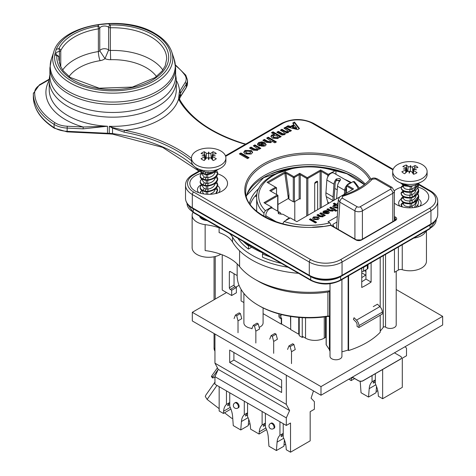 <?xml version="1.0" encoding="UTF-8"?>
<svg xmlns="http://www.w3.org/2000/svg" width="476" height="476" viewBox="0 0 476 476"><rect width="100%" height="100%" fill="white"/><g stroke="black" fill="none" stroke-linecap="round" stroke-linejoin="round"><path stroke-width="0.71" d="M365.181 183.986A63.528 36.682 0 0 0 299.648 165.172A63.528 36.682 0 0 0 246.913 194.476A63.528 36.682 0 0 0 246.419 196.171M370.768 178.875A64.522 37.253 0 0 0 289.111 154.801A64.522 37.253 0 0 0 248.204 202.175A64.522 37.253 0 0 0 330.642 225.338L355.971 239.963A0.994 0.571 -60 0 1 356.464 239.916L331.135 225.291A0.994 0.571 120 0 0 330.642 225.338L330.445 225.178C290.884 234.299 243.76 214.426 245.765 190.995A63.528 36.682 180 0 1 299.416 154.765A63.528 36.682 180 0 1 369.757 179.732M217.609 173.841A18.861 10.889 180 0 1 222.018 191.132A18.861 10.889 180 0 1 195.35 191.132L195.35 191.132A18.861 10.889 180 0 1 201.937 173.264L201.366 173.663C199.444 176.174 199.843 178.066 202.55 179.333L205.007 180.202L207.78 180.339L208.03 177.655L206.281 177.691L204.299 177.078L202.597 175.091L202.597 173.639M251.31 150.487L252.619 152.249L251.268 153.992L245.11 153.986L243.754 152.171L245.057 150.422L251.31 150.487L251.31 151.297L252.548 152.653M258.504 149.291L258.504 148.655L257.552 150.362L253.178 150.142L249.489 148.018L251.06 147.108L254.089 148.857L256.903 149.357L257.439 148.625L253.327 145.799L254.898 144.888L260.836 148.316L259.372 149.161L258.504 148.655L258.539 148.982M278.871 137.659L278.871 136.898L278.026 138.546L272.48 138.207L270.892 136.303L271.832 134.964L274.438 134.464L271.439 132.733L273.016 131.822L281.209 136.558L279.739 137.403L278.871 136.898L278.942 137.278M289.194 131.507L289.194 131.007L288.277 132.625L285.665 133.048L284.797 134.637L281.97 135.065L276.782 132.257L278.359 131.346L283.047 133.869L284.053 133.679L284.499 133.06L283.208 131.84L280.352 130.198L281.929 129.288L285.178 131.168L287.617 131.62L288.099 130.977L283.94 128.121L285.517 127.217L291.449 130.644L290.003 131.477L289.212 131.263M286.272 126.777L288.069 125.741L290.64 126.402L293.912 124.516L292.728 123.052L294.483 122.034L299.487 128.603L297.732 129.621L286.272 126.777M271.85 141.461L270.921 142.645L266.322 142.318L262.841 140.307L264.412 139.397L267.548 141.205L270.249 141.652L270.79 140.95L266.667 138.099L268.238 137.189L276.425 141.919L274.854 142.824L271.861 141.283M259.7 144.305L257.873 145.055L257.457 144.091L258.694 142.55L261.996 141.812L264.626 142.651L266.167 144.52L265.049 146.037L258.676 145.614L262.609 143.347L259.848 143.234L259.426 144.591M240.898 152.975L249.091 157.705L247.514 158.609L239.327 153.885L240.898 152.975L240.898 153.784L248.389 158.109M418.154 187.151A18.861 10.889 180 0 1 423.235 189.24A18.861 10.889 180 0 1 423.235 204.638A18.861 10.889 180 0 1 396.567 204.638A18.861 10.889 180 0 1 394.372 203.121M394.354 190.775A18.861 10.889 180 0 1 401.006 187.336M400.959 199.212A11.251 6.497 0 0 0 398.65 203.157A11.251 6.497 0 0 0 399.959 206.191M419.844 206.191A11.251 6.497 0 0 0 421.153 203.157A11.251 6.497 0 0 0 418.101 198.706M240.029 154.289L240.898 153.784M261.199 145.269L263.758 145.4L264.234 144.692L263.543 143.913L261.199 145.269L261.199 146.078L263.758 146.209L264.234 144.805M264.234 144.692L264.234 145.501M259.396 146.007L262.609 144.157L262.609 143.347M257.534 144.502L258.694 143.359L261.996 142.621L264.626 143.46L266.102 144.93M267.369 138.504L268.238 137.998L275.723 142.324M263.543 140.712L264.412 140.212L267.548 142.021L270.249 142.461L270.79 140.95M268.238 137.998L268.238 137.189M264.412 140.212L264.412 139.397M292.556 126.896L292.556 127.711L296.721 128.806L296.721 127.996L294.799 125.604L292.556 126.896L296.721 127.996M287.254 127.021L288.069 126.551L290.64 127.217L293.912 125.325L293.912 124.516M293.174 123.605L294.483 122.85L299.059 128.853M288.069 126.551L288.069 125.741M294.483 122.85L294.483 122.034M290.64 127.217L290.64 126.402M284.642 128.526L285.517 128.026L290.747 131.049M281.054 130.602L281.929 130.097L285.178 131.977L287.617 132.435L288.099 130.977M277.484 132.661L278.359 132.161L283.047 134.684L284.053 134.494L284.499 133.06M285.517 128.026L285.517 127.217M281.929 130.097L281.929 129.288M278.359 132.161L278.359 131.346M276.794 135.797L273.474 135.458L272.992 136.13L274.069 137.278L277.205 137.582L277.734 136.862L276.794 135.797M272.992 136.13L272.992 136.945L274.069 138.088L277.205 138.391L277.734 136.862M272.141 133.137L273.016 132.637L280.507 136.963M270.957 136.713L271.832 135.773L274.438 135.273M273.016 132.637L273.016 131.822M274.438 135.178L274.438 134.464M250.192 148.423L251.06 147.917L254.089 149.666L256.903 150.166L257.439 148.625M254.029 146.203L254.898 145.704L260.134 148.726M251.06 147.917L251.06 147.108M254.898 145.704L254.898 144.888M249.62 151.368L246.342 151.16L245.771 151.945L246.723 153.052L249.983 153.26L250.554 152.469L249.62 151.368M245.771 151.945L245.771 152.754L246.723 153.861L249.983 154.069L250.554 152.469M243.813 152.582L245.057 151.231L251.31 151.297M218.627 192.685A11.251 6.497 0 0 0 219.936 189.644A11.251 6.497 0 0 0 217.514 185.622M201.711 184.551A11.251 6.497 0 0 0 197.433 189.644A11.251 6.497 0 0 0 198.742 192.685M314.695 211.386L314.695 183.439L315.172 182.308L317.177 181.154L317.653 181.731L317.653 209.678M314.695 183.439L317.653 181.731M327.821 176.822L327.821 175.162L328.291 174.353L320.663 169.95L307.282 177.679L307.282 178.381L307.841 178.435L320.104 171.354L320.104 208.262M265.447 203.561L265.447 202.913L277.704 195.832L277.704 211.189M361.748 281.75A73.786 42.602 0 0 0 365.937 279.085L365.937 269.832M365.937 279.085L371.107 282.066A81.069 46.803 180 0 1 361.748 287.474L361.748 268.149M371.107 262.746L371.107 282.066M380.199 315.243L380.199 332.29A81.069 46.803 180 0 1 348.593 350.538L348.593 275.741M380.199 306.955L380.199 257.492M199.878 216.348A9.264 5.349 0 0 0 199.718 216.663M207.233 220.596A9.264 5.349 180 0 1 199.533 216.152M425.984 231.056A16.547 9.55 180 0 1 413.781 238.107M220.382 228.188A29.78 17.195 0 0 0 219.103 227.742A49.635 28.655 180 0 0 205.144 224.642A16.547 9.55 180 0 1 196.987 222.066A16.547 9.55 180 0 1 192.137 215.313A16.547 9.55 180 0 1 192.958 212.344M288.004 267.226A81.069 46.803 180 0 1 232.544 237.137A29.78 17.195 0 0 0 229.444 233.418M281.239 263.323A76.767 44.322 180 0 1 262.484 257.195L262.484 253.952A76.767 44.322 0 0 0 270.279 256.992M251.393 247.389L248.448 249.091A76.767 44.322 180 0 1 237.839 238.262M256.802 195.636A69.651 40.216 0 0 0 255.582 196.463L255.582 195.529M248.448 249.091L248.615 245.562M243.182 241.35A76.767 44.322 0 0 0 248.448 245.848M263.085 313.642L281.286 324.15L281.59 323.977M241.088 289.39L241.088 300.945L243.896 302.563M302.248 317.67L302.248 336.252L305.538 338.15A13.233 7.64 -0 0 0 324.257 338.15L325.453 337.466A1.321 0.762 180 0 1 326.131 337.252M222.232 254.797L222.232 290.057L231.687 295.513L236.388 292.8L236.388 287.504L231.687 290.217L230.283 289.408A1.321 0.762 60 0 1 229.349 287.784L229.349 272.117L230.283 271.576A1.321 0.762 -120 0 0 229.622 271.51A1.321 0.762 -120 0 0 229.349 272.117M290.693 316.427L290.693 329.582L298.744 334.229L299.231 333.944M231.687 295.513L231.687 290.217M234.049 273.754L234.049 285.07A1.321 0.762 -120 0 0 234.983 286.695L236.388 287.504M258.284 305.277L259.456 305.955A70.478 40.692 0 0 0 327.488 316.492L327.916 316.064L327.916 292.02L329.547 291.455L329.547 316.635A1.321 0.762 0 0 0 329.196 316.26A1.321 0.762 0 0 0 327.916 316.064A72.132 41.644 180 0 1 258.284 305.277A72.132 41.644 180 0 1 237.161 275.83L237.161 263.906M329.404 316.421L329.404 349.658A5.956 3.439 -0 0 1 329.41 349.598L329.41 316.427L328.94 316.48A2.981 1.72 180 0 0 327.488 316.492M262.877 253.28L262.484 253.952M230.283 271.576L237.161 275.545M341.923 279.59L341.923 356.34A5.956 3.439 180 0 1 335.967 359.779A5.956 3.439 180 0 1 330.011 356.34L330.011 283.755M396.205 271.308L396.205 325.001A5.956 3.439 180 0 1 392.182 328.256A5.956 3.439 180 0 1 385.542 327.113L385.542 254.404M380.199 331.088A80.075 46.231 -0 0 0 383.275 327.286A1.321 0.762 180 0 1 385.542 327.113M394.461 249.257L394.461 272.32L398.382 270.053A3.308 1.91 180 0 1 402.25 269.708A16.547 9.55 0 0 0 426.448 261.241L426.448 230.795M219.103 227.742L219.103 232.603A29.78 17.195 180 0 1 232.544 242.004A81.069 46.803 0 0 0 298.559 273.319M329.547 291.455L330.011 291.08M329.404 349.658A5.956 3.439 -0 0 0 330.011 351.169M205.144 224.642L205.144 250.578A49.635 28.655 180 0 1 239.589 266.566A76.767 44.322 180 0 0 255.011 279.341A76.767 44.322 180 0 0 330.011 290.681M281.286 324.15L281.286 318.855L279.882 318.045A1.321 0.762 60 0 1 278.948 316.421L278.948 313.91M298.744 334.229L298.744 317.415M327.916 292.02A72.132 41.644 180 0 1 258.284 281.233L255.011 279.341M348.593 350.538L348.117 350.038L348.117 276.015M341.923 351.818A80.075 46.231 -0 0 0 348.117 350.038M326.131 316.695L326.131 344.565A1.321 0.762 -0 0 0 326.221 344.838L329.404 349.592M281.286 318.855L281.59 318.682M263.085 307.907L263.085 322.906A9.597 5.539 180 0 1 259.164 327.375M252.101 328.386A9.597 5.539 180 0 1 243.896 322.906L243.896 293.4M331.332 225.404L329.832 222.845L328.012 221.798L337.3 216.431M309.828 219.733L310.53 219.329L316.147 222.572M310.53 218.787L316.611 222.298L315.445 222.976L309.358 219.46L310.53 218.787L310.53 219.329M325.608 213.064L327.506 213.159L327.863 212.635L327.351 212.058L325.608 213.064L325.608 213.605L327.506 213.7L327.863 212.718M327.863 212.635L327.863 213.177M324.215 213.587L326.655 212.177L326.655 211.636L324.608 211.552L324.495 212.35L323.139 212.909L322.829 212.189L323.751 211.041L326.203 210.493L328.154 211.118L329.303 212.51L328.47 213.635L323.734 213.319L326.655 211.636M322.877 212.463L323.751 211.582L326.203 211.035L328.154 211.659L329.261 212.778M324.608 211.552L324.495 212.35M330.136 208.006L330.838 207.601L336.455 210.844M327.298 209.648L327.994 209.244L330.326 210.588L332.331 210.916L332.736 209.856L329.672 207.738L330.838 207.06L336.919 210.576L335.753 211.249L333.533 210.1M333.521 210.237L332.831 211.118L329.416 210.874L326.828 209.38L327.994 208.702L330.326 210.047L332.331 210.374L332.736 209.856M330.838 207.601L330.838 207.06M327.994 209.244L327.994 208.702M337.651 203.668L338.091 203.419M338.061 203.901L337.187 203.401L338.127 202.853M337.889 206.762L337.192 206.025L334.729 205.775L334.366 206.275L335.169 207.125L337.502 207.352L337.877 206.929M334.366 206.275L335.169 207.667L337.502 207.893L337.835 207.578M333.682 204.02L334.384 203.615L337.954 205.68M332.849 206.673L333.509 205.947L335.443 205.578L335.443 205.037L333.218 203.752L334.384 203.079L337.984 205.156M334.384 203.615L334.384 203.079M338.109 208.071L333.991 207.816L332.807 206.405L333.509 205.406L335.443 205.037M317.379 215.372L318.075 214.968L320.324 216.271L322.419 216.639L322.817 215.557L319.759 213.456L320.931 212.784L325.34 215.33L324.251 215.955L323.632 215.824M320.229 213.73L320.931 213.325L324.87 215.598M318.075 214.968L318.075 214.432L320.324 215.729L322.419 216.098L322.817 215.557M323.603 216.05L323.603 215.58L322.901 216.848L319.652 216.687L316.909 215.104L318.075 214.432M320.931 213.325L320.931 212.784M317.004 217.597L314.571 217.437L314.148 218.026L314.856 218.841L317.278 219.002L317.7 218.413L317.004 217.597M314.148 218.026L314.856 219.382L317.278 219.537L317.7 218.413M312.684 218.466L313.619 217.431L318.265 217.478L319.194 218.52M318.265 216.943L319.235 218.252L318.23 219.543L313.66 219.537L312.649 218.192L313.619 216.895L318.265 216.943L318.265 217.478M341.595 195.85L353.561 188.942L347.01 185.164L346.54 185.973L352.062 189.162L352.062 189.805M329.832 222.845A50.629 29.226 180 0 1 284.101 221.483L290.295 217.907L296.845 221.685L339.656 196.969M359.35 188.074L354.388 181.582L353.204 181.582L347.01 185.164M336.96 222.03L332.926 224.363L332.926 226.32M277.704 195.832L277.936 195.321L277.329 194.97L263.948 202.693L272.046 207.369L272.046 208.089M307.282 178.381L306.717 178.435L306.717 215.985M321.223 207.613L321.223 171.354L320.104 171.354M346.54 185.973L346.54 192.994M327.821 203.805L327.821 201.913M321.223 171.354L327.821 175.162M265.447 202.913L265.215 203.407M271.249 191.453L271.249 190.805L271.017 191.304M271.249 190.805L276.538 187.752L276.538 194.511M288.938 194.422L285.957 173.204L284.928 173.901L288.379 198.48L288.938 194.422L288.938 199.236L293.287 201.753A0.791 0.458 0 0 0 294.412 201.753L299.136 199.022A0.791 0.458 180 0 1 300.261 199.022L300.261 174.704L299.136 174.704L299.136 199.022M285.957 173.204L293.287 177.435L293.287 201.753M294.412 201.753L294.412 177.435L293.287 177.435M294.412 177.435L299.136 174.704M299.701 174.763L299.701 173.3L293.853 176.679L293.853 177.381M300.261 174.704L306.717 178.435M294.787 220.501L294.787 201.532M320.663 169.95L320.663 171.414M352.294 189.674L352.062 189.162M293.853 176.679L285.308 171.747L284.928 173.901M276.538 187.752L275.598 187.217L269.749 190.59L277.329 194.97M285.308 171.747L267.054 182.284L275.598 187.217M285.398 172.859L268.065 182.867M307.282 177.679L299.701 173.3M263.93 216.342L263.93 213.135L265.382 210.678L271.576 207.096M328.291 174.353L335.407 170.616L335.937 171.562L335.937 174.299M328.714 202.913L328.714 203.288M277.936 204.507L288.379 198.48M322.942 226.403L312.5 227.207M284.101 221.483L282.649 223.94M339.477 181.404L336.907 179.922M334.807 188.436L337.234 189.841M192.137 215.313L192.137 247.734A16.547 9.55 0 0 0 196.987 254.487A16.547 9.55 0 0 0 220.775 254.255M355.846 321.794L353.43 319.378L354.067 317.718L356.488 320.134A5.295 3.058 60 0 1 358.952 325.614L358.952 327.506L357.077 326.429L357.077 324.537A2.648 1.529 -120 0 0 355.846 321.794M358.952 327.506L382.347 313.999L382.347 312.107A5.295 3.058 -120 0 0 379.884 306.621L377.468 304.212L373.255 306.639M332.926 224.916A8.271 4.778 60 0 1 334.247 227.088M362.307 273.164L365.604 275.068A72.132 41.644 180 0 1 361.748 277.627M361.748 271.582A2.315 1.339 0 0 0 363.575 271.195L363.575 267.411A2.315 1.339 180 0 1 362.385 267.78M363.575 267.411L367.317 265.251L367.317 269.035L363.575 271.195M367.317 269.035A2.315 1.339 0 0 0 367.996 268.089L367.996 264.537M367.954 264.561A2.315 1.339 180 0 1 367.317 265.251M328.993 203.127A1.987 0.809 48.4 0 1 327.434 201.092L326.233 196.606A14.06 8.122 120 0 1 325.929 192.804L326.857 180.041A5.789 3.344 120 0 1 329.535 174.46A5.789 3.344 120 0 1 333.831 173.08L350.883 182.927M340.334 180.285L336.318 180.529A4.135 2.386 120 0 0 335.158 183.605L334.229 196.374A12.406 7.164 120 0 0 334.497 199.724L334.551 199.92M333.337 200.616A14.06 8.122 -60 0 1 333.063 196.927L333.991 184.158A5.789 3.344 -60 0 1 336.318 178.958L339.828 178.5L340.554 179.553L339.828 180.981A5.789 3.344 120 0 0 337.502 186.187L336.591 198.742M350.616 183.076A5.789 3.344 120 0 0 344.636 190.305L344.35 194.262M345.528 193.583L345.802 189.751A4.135 2.386 -60 0 1 346.54 187.36M281.179 314.493L280.751 316.962A0.66 0.381 -120 0 0 281.215 317.867L281.59 318.087L281.59 324.031L290.479 329.16A0.66 0.381 -120 0 0 290.693 329.225M299.231 317.456L299.231 335.675L302.272 337.43L302.272 336.264M303.277 336.847L302.272 337.43M290.693 327.958L290.479 316.397M215.235 256.505L215.235 299.065M214.063 333.509L214.063 348.099A7.943 4.587 120 0 0 214.95 351.08M214.063 256.766L214.063 299.743M232.74 418.321A5.295 2.487 82 0 1 232.484 418.386A5.295 2.487 82 0 1 231.348 418.023L224.547 412.805M218.234 369.358L212.736 377.182L211.719 375.927A3.308 0.702 141.2 0 0 211.481 376.647L212.498 377.908A3.308 0.702 -38.8 0 1 212.736 377.182M214.95 376.897L213.903 377.498A3.308 0.702 -38.8 0 1 212.498 377.908M214.95 382.151L206.167 394.64A9.925 7.83 35.1 0 0 205.287 396.478L207.12 399.429L219.162 408.67M217.419 367.823L211.719 375.927M320.991 395.247L192.304 320.949L192.304 312.304L320.991 386.601L320.991 395.247L442.656 325.001L442.656 316.356L396.205 289.533M239.053 285.314L235.828 287.177M226.534 292.538L192.304 312.304M320.991 386.601L442.656 316.356M234.823 402.922L235.525 402.517A2.981 1.72 60 0 1 237.012 402.666A2.981 1.72 60 0 1 238.958 405.29A2.981 1.72 60 0 1 238.5 407.676L237.798 408.081A2.981 1.72 60 0 0 238.416 406.718A2.981 1.72 60 0 0 236.31 403.071A2.981 1.72 60 0 0 234.823 402.922A2.981 2.981 0 0 0 233.734 406.992A2.981 2.981 0 0 0 237.798 408.081M270.481 423.509L271.183 423.104A2.981 1.72 60 0 1 272.671 423.253A2.981 1.72 60 0 1 274.616 425.877A2.981 1.72 60 0 1 274.158 428.263L273.456 428.668A2.981 1.72 60 0 0 274.075 427.305A2.981 1.72 60 0 0 271.969 423.658A2.981 1.72 60 0 0 270.481 423.509A2.981 2.981 0 0 0 269.386 427.579A2.981 2.981 0 0 0 273.456 428.668M229.688 350.074L281.631 380.062L281.631 392.492L229.688 362.504L229.688 350.074M233.9 352.508L233.9 360.07L281.631 387.631M229.688 362.504L233.9 360.07M283.22 423.67L283.22 437.176A19.855 11.46 60 0 1 286.088 447.315L286.266 449.743L290.521 452.2L310.173 440.853L310.173 411.675L314.386 409.241L314.386 401.679L311.09 398.18L313.482 390.909M219.162 386.685L219.162 411.002L223.417 413.46L230.914 409.051M214.95 376.689L218.246 369.382L289.61 410.58L286.308 417.886L214.95 376.689L214.95 384.251L286.308 425.455L290.521 423.021L290.521 452.2M218.246 369.382L214.95 363.182L286.308 404.38L289.61 410.58M214.95 334.021L214.95 363.182M286.308 375.219L286.308 404.38M286.308 417.886L286.308 425.455M247.562 403.083L247.562 416.589A19.855 11.46 60 0 1 250.43 426.728L250.608 429.156L259.075 434.047L266.572 429.638M223.417 413.46L223.595 411.234A19.855 11.46 60 0 1 226.457 404.41L229.735 402.517A19.855 11.46 -120 0 0 227.629 405.76L229.735 404.54M248.74 419.344L248.24 425.627L240.755 429.953L241.421 421.528A19.855 11.46 60 0 1 244.289 414.703L247.562 412.811A19.855 11.46 -120 0 0 245.461 416.054L247.562 414.834M284.398 439.931L283.898 446.214L276.413 450.54L277.08 442.115A19.855 11.46 60 0 1 279.947 435.29L283.22 433.398A19.855 11.46 -120 0 0 281.114 436.641L283.22 435.421M265.394 413.376L265.394 426.883A19.855 11.46 60 0 1 268.256 437.022L268.928 446.214L276.413 450.54M259.075 434.047L259.253 431.821A19.855 11.46 60 0 1 262.115 424.997L265.394 423.104A19.855 11.46 -120 0 0 263.287 426.347L265.394 425.127M229.735 392.789L229.735 406.296A19.855 11.46 60 0 1 232.603 416.435L233.27 425.627L240.755 429.953M279.947 435.29L279.947 421.778M285.636 444.162L283.988 445.114M226.457 404.41L226.457 390.897M249.977 423.575L248.329 424.527M262.115 424.997L262.115 411.484M244.289 414.703L244.289 401.191M240.398 313.571L239.196 312.875L235.447 315.041L236.655 315.737L240.398 313.571L241.76 318.682L238.018 320.842L236.655 315.737M238.018 332.73L238.018 320.842M234.085 318.575L235.447 315.041M258.23 323.864L257.022 323.168L253.28 325.334L254.481 326.03L258.23 323.864L259.593 328.975L255.844 331.135L254.481 326.03M255.844 343.023L255.844 331.135M251.917 328.868L253.28 325.334M276.056 334.158L274.848 333.462L271.106 335.628L272.314 336.324L276.056 334.158L277.419 339.269L273.676 341.429L272.314 336.324M273.676 353.317L273.676 341.429M269.743 339.162L271.106 335.628M293.888 344.451L292.68 343.755L288.938 345.921L290.14 346.617L293.888 344.451L295.251 349.562L291.502 351.722L290.14 346.617M291.502 363.61L291.502 351.722M287.575 349.455L288.938 345.921M376.516 386.452L376.016 392.736L368.531 397.061L369.197 388.636A19.855 11.46 60 0 1 372.059 381.806L375.338 379.919A19.855 11.46 -120 0 0 373.232 383.162L375.338 381.942M378.426 371.917L382.639 369.543L382.639 398.721L402.291 387.375L402.291 358.196L406.504 355.762L406.504 348.2L405.082 346.695M375.338 373.702L375.338 383.698A19.855 11.46 60 0 1 378.206 393.836L378.378 396.264L382.639 398.721M348.807 379.188L351.193 380.568L354.638 378.575M351.193 380.568L351.365 378.343A19.855 11.46 60 0 1 351.437 377.67M377.754 390.683L376.105 391.635M368.531 397.061L361.04 392.736L360.374 383.543A19.855 11.46 60 0 0 360.094 381.282M372.059 381.806L372.059 375.594M394.461 352.829L400.542 356.34A3.308 1.91 180 0 1 401.512 357.69A3.308 1.91 180 0 1 400.542 359.041L400.542 359.148A3.308 1.91 -0 0 0 401.512 357.797A3.308 1.91 -0 0 0 401.512 357.744M363.105 380.764L363.105 380.657A3.308 1.91 180 0 1 358.428 380.657L358.428 380.764A3.308 1.91 -0 0 0 363.105 380.764L400.542 359.148M358.428 380.764L352.252 377.2M352.341 377.141L358.428 380.657M363.105 380.657L400.542 359.041M413.87 169.623L413.674 169.069A42.852 42.025 65.5 0 1 416.5 169.765A42.852 17.933 -179.8 0 0 413.579 169.611L413.495 174.281A48.796 14.964 70.1 0 0 411.603 171.64L409.979 171.289A42.852 6.14 121.1 0 1 409.205 173.175A42.852 12.465 -115.2 0 1 409.039 171.235L409.455 172.151L409.979 171.289M410.598 165.553A42.852 12.275 115.3 0 1 410.764 166.993L409.824 166.933A42.852 18.6 -109.8 0 1 410.598 165.553L410.276 171.217M406.278 169.438L406.129 169.159A42.852 17.285 -168.8 0 0 403.303 168.962A42.852 42.673 1.7 0 1 406.23 168.611L405.968 169.147M409.205 173.175L409.455 172.151M413.287 170.015L413.579 169.611M406.129 169.159L405.629 170.152A48.796 38.122 135.5 0 0 401.869 171.723A8.8 5.081 180 0 0 404.707 173.746A48.796 22.027 -61.5 0 1 407.349 171.378L409.039 171.235M409.824 166.933L408.2 166.701A48.796 19.873 -101.4 0 0 406.308 165.005L407.141 171.55M410.764 166.993L412.454 166.963A48.796 26.936 109.9 0 1 415.096 165.541A8.8 5.081 180 0 1 417.934 167.57A48.796 33.207 -36.6 0 0 414.174 168.189L413.674 169.069L413.525 168.688M415.096 165.541L414.525 168.117M406.308 165.005A8.8 5.081 180 0 0 402.797 166.648A48.796 28.786 49.5 0 1 406.082 167.695L406.23 168.611L406.516 168.129M413.727 170.646A48.796 33.695 -121.8 0 1 417.006 172.645A8.8 5.081 180 0 1 415.435 173.597A8.8 5.081 180 0 1 413.495 174.281M421.397 181.909L416.048 184.682A9.199 5.313 180 0 1 403.755 184.682L398.406 181.909A17.207 9.936 0 0 0 420.724 182.237A17.207 9.936 0 0 0 421.397 181.909A17.207 9.936 0 0 0 427.109 174.513L427.109 171.544A17.207 9.936 180 0 1 420.724 179.268A17.207 9.936 180 0 1 402.488 180.511A17.207 9.936 180 0 1 392.694 171.544A17.207 9.936 180 0 1 409.901 161.608A17.207 9.936 180 0 1 427.109 171.544M392.694 171.544L392.694 174.513A17.207 9.936 0 0 0 398.406 181.909M415.97 184.724L415.042 186.741L413.703 188.056L411.657 189.21L409.884 189.567C405.784 189.531 403.666 188.561 403.535 186.657L403.523 186.818M416.036 189.829L415.566 191.626L414.239 193.327L411.936 194.803L409.884 195.285C405.784 195.249 403.666 194.279 403.535 192.375L403.523 191.078M416.036 195.547L415.566 197.344L414.239 199.045L411.936 200.521L409.884 201.003C405.784 200.967 403.666 199.997 403.535 198.093L403.523 196.796M416.036 201.265L415.548 203.097L414.239 204.763L411.936 206.245L409.884 206.727C405.784 206.685 403.666 205.715 403.535 203.811L403.523 202.514M208.684 152.022A42.852 15.452 112.5 0 1 209.16 153.445L208.208 153.445A42.852 15.452 -112.5 0 1 208.684 152.022L208.684 158.657L209.16 157.764A42.852 9.288 118.1 0 1 208.684 159.686A42.852 9.288 -118.1 0 1 208.208 157.764L208.684 159.686M205.156 156.223L204.942 155.878A42.852 17.773 -174.4 0 0 202.05 155.854A42.852 42.513 -44.7 0 1 204.942 155.331L204.71 155.872M212.659 155.872L212.427 155.331A42.852 42.513 44.7 0 1 215.319 155.854A42.852 17.773 174.4 0 0 212.427 155.878L212.588 159.942M212.629 154.468L213.099 151.743A48.796 23.52 105.5 0 0 210.826 153.314L209.16 153.445M209.16 157.764L210.826 158.014A48.796 18.612 66 0 1 213.099 160.531A8.8 5.081 180 0 0 216.294 158.686A48.796 36.093 -128.2 0 0 212.754 156.896M204.942 155.878L204.615 156.896A48.796 36.093 128.2 0 0 201.074 158.686A8.8 5.081 180 0 0 204.269 160.531A48.796 18.612 -66 0 1 206.542 158.014L208.208 157.764M212.213 156.223L212.427 155.878M213.099 151.743A8.8 5.081 180 0 1 214.908 152.546A8.8 5.081 180 0 1 216.294 153.587A48.796 31.184 -43.4 0 0 212.754 154.426L212.427 155.331L212.213 154.896M208.208 153.445L206.542 153.314A48.796 23.52 -105.5 0 0 204.269 151.743L204.739 154.468M204.269 151.743A8.8 5.081 180 0 0 201.074 153.587A48.796 31.184 43.4 0 1 204.615 154.426L204.942 155.331L205.156 154.896M215.17 177.423L215.158 177.637C214.581 180.6 212.207 182.51 208.03 183.373L206.281 183.409L204.299 182.796L202.597 180.809M220.18 168.397L214.831 171.176A9.199 5.313 180 0 1 202.538 171.176L197.189 168.397A17.207 9.936 0 0 0 220.18 168.397A17.207 9.936 0 0 0 225.892 161.007L225.892 158.038A17.207 9.936 180 0 1 208.684 167.969A17.207 9.936 180 0 1 191.477 158.038A17.207 9.936 180 0 1 202.098 148.857A17.207 9.936 180 0 1 220.852 151.011A17.207 9.936 180 0 1 225.892 158.038M191.477 158.038L191.477 161.007A17.207 9.936 0 0 0 196.517 168.034A17.207 9.936 0 0 0 197.189 168.397M215.17 183.147L215.158 183.355C214.581 186.318 212.207 188.228 208.03 189.091L206.281 189.127L204.299 188.514L202.597 186.527M203.776 193.946L202.597 192.245L202.597 190.799M215.17 188.865L214.64 190.787L213.474 192.286L210.047 194.291M215.17 171.705L215.158 171.919C214.581 174.882 212.207 176.792 208.03 177.655M49.885 68.056L49.885 76.178A62.868 36.295 0 0 0 103.334 112.062A62.868 36.295 0 0 0 175.626 76.178L175.626 68.056A62.868 36.295 0 0 1 103.334 103.946A62.868 36.295 0 0 1 68.3 93.724A62.868 36.295 0 0 1 49.885 68.056L51.354 59.119A62.529 36.105 180 0 0 68.538 91.487A62.529 36.105 180 0 0 142.074 97.848A62.529 36.105 180 0 0 174.151 59.119L175.626 68.056M56.174 49.516L54.794 54.538A6.95 4.01 0 0 0 56.888 55.829A1.987 0.91 -68.6 0 1 57.614 55.603L55.829 54.133A4.962 2.868 180 0 1 59.411 51.378A1.987 0.452 -99.5 0 0 58.857 48.659A1.987 1.565 25.6 0 1 60.773 50.587A53.937 31.136 180 0 1 98.377 28.869A1.987 0.434 -99.1 0 0 97.854 26.144A1.987 1.559 26.7 0 1 99.758 28.084A4.962 2.868 180 0 1 103.75 26.055A4.962 2.868 180 0 1 108.635 27.275A1.987 1.339 -49.6 0 1 110.277 25.008L110.361 27.775A53.937 31.136 180 0 1 166.689 58.887L165.19 65.908L162.013 71.126L154.986 77.642L132.37 87.084L99.175 88.197L70.246 77.439L63.332 70.918L60.315 65.902L58.822 58.887A53.937 31.136 180 0 1 58.875 57.501A1.987 1.618 -175.6 0 0 56.888 55.829A55.918 32.285 0 0 0 111.925 89.547A55.918 32.285 0 0 0 168.671 56.787A55.918 32.285 0 0 0 110.277 25.008A6.95 4.01 0 0 0 108.034 23.8L99.335 24.597A6.95 4.01 0 0 0 97.854 26.144A55.918 32.285 0 0 0 58.857 48.659A6.95 4.01 0 0 0 56.174 49.516A58.155 33.576 180 0 1 99.335 24.597M58.875 60.214L58.875 57.501A1.987 1.148 0 0 0 58.875 57.453A1.987 1.148 0 0 0 58.857 57.304M108.635 27.275A1.987 1.148 0 0 0 110.361 27.775L110.361 50.468A1.987 1.148 180 0 1 108.635 49.968A4.962 2.868 0 0 0 103.75 48.748A4.962 2.868 0 0 0 99.758 50.783L104.982 58.643L108.635 49.968L108.635 27.275M49.266 79.153L39.431 84.829A1.321 0.762 60 0 1 40.091 84.895L49.242 79.611M39.431 84.829L33.344 93.54A19.855 11.46 0 0 0 33.344 93.57A79.415 45.851 0 0 0 54.103 124.379A19.855 11.46 0 0 0 67.116 128.074L83.104 128.841L83.211 127.003L67.223 126.229A18.528 10.698 180 0 1 55.079 122.784A78.088 45.083 180 0 1 34.665 92.487A18.528 10.698 180 0 1 40.091 84.895M83.104 128.841L107.469 126.235L83.211 127.003A66.842 38.592 0 0 1 49.224 80.396M49.885 74.571L49.474 77.255A63.528 36.682 0 0 0 49.224 80.498A63.528 36.682 0 0 0 67.83 106.434A63.528 36.682 0 0 0 137.07 114.383A63.528 36.682 0 0 0 176.287 80.498L176.287 89.684A63.528 36.682 180 0 1 109.272 126.307L112.538 128.092L112.83 127.61L109.272 126.307L109.272 133.334A63.528 36.682 180 0 1 107.469 133.262L67.116 131.316L67.223 126.229M193.381 165.547A132.358 76.416 0 0 0 112.538 133.595L112.538 128.092L124.123 132.179A1.321 0.333 -79.5 0 1 124.534 130.37L112.83 127.61M179.494 98.841L180.333 97.003A1.321 1.017 -147.8 0 0 180.458 96.557L180.458 93.302L179.262 97.086L179.785 99.674A1.321 1.047 156.6 0 0 178.571 99.121A21.176 12.227 0 0 0 179.035 100.043A133.679 77.177 0 0 0 241.921 143.3A34.415 19.867 0 0 0 245.426 144.258M176.287 80.396A66.842 38.592 0 0 1 179.571 91.404A1.321 1.017 32.2 0 1 180.815 92.749L186.306 84.044A1.321 1.017 -147.8 0 0 185.063 82.699L179.321 91.963L178.571 99.121A66.842 38.592 0 0 1 124.534 130.37A133.679 77.177 0 0 1 191.477 158.324M176.287 80.498A63.528 36.682 0 0 0 176.037 77.255L175.626 74.571M271.57 173.788A69.484 40.115 180 0 1 286.594 169.557M331.992 169.557A69.484 40.115 180 0 1 347.016 173.788M351.407 182.623A60.22 34.766 0 0 0 344.672 179.339M259.158 188.216A60.22 34.766 0 0 0 249.519 203.24M375.421 178.922L390.481 187.621A1.987 1.148 180 0 1 390.481 189.24L360.064 206.798A1.987 1.148 180 0 1 357.256 206.798L342.196 198.105L342.666 196.279A3.308 1.267 -107 0 0 341.697 195.82C354.067 191.935 363.438 186.55 369.822 179.66A3.308 2.386 42.6 0 1 369.828 179.654A3.308 2.386 42.6 0 1 372.262 179.196L375.421 178.922A3.308 1.91 -60 0 1 377.075 178.762L392.135 187.455L394.372 191.132A5.295 3.058 0 0 1 392.819 193.292L392.819 221.596M342.196 198.105A3.308 1.91 120 0 0 339.858 202.157L354.917 210.856A5.295 3.058 0 0 0 362.403 210.856L392.819 193.292A3.308 1.91 60 0 0 390.481 189.24M341.697 195.82L339.638 196.993L338.311 199.759L339.858 202.157L338.204 229.373M257.064 193.946A60.22 34.766 0 0 0 250.269 204.365M265.775 217.377L265.775 215.717A5.789 3.344 -60 0 1 268.303 209.892A5.789 3.344 -60 0 1 272.766 208.339L279.9 212.457A5.789 3.344 -60 0 1 281.019 214.236M279.156 213.944A4.135 2.386 120 0 0 279.073 213.891A4.135 2.386 120 0 0 278.757 213.76L278.032 212.784L278.757 212.189A5.789 3.344 -60 0 1 279.9 212.457M289.813 218.181L283.41 214.486A5.789 3.344 120 0 0 282.268 214.212L278.757 213.76L278.757 212.189M285.749 220.531A5.789 3.344 -60 0 1 289.551 218.335M364.426 184.581A64.254 37.098 0 0 0 309.62 166.535M308.966 166.535A64.254 37.098 0 0 0 246.586 195.541L263.692 177.649L295.233 167.659M355.971 239.963A3.969 2.291 0 0 0 361.587 239.963A0.994 0.571 -120 0 0 361.088 239.916L356.464 239.916M361.587 239.963L395.514 220.376A0.994 0.571 -120 0 0 395.015 220.328L361.088 239.916M395.514 220.376A3.969 2.291 0 0 0 395.514 217.133A0.994 0.571 120 0 0 394.812 218.353A2.981 1.72 180 0 1 395.681 219.567L395.015 220.328M394.372 218.097L394.812 218.353L394.812 220.447M395.514 217.133L394.372 216.479M418.588 184.664L429.554 190.995A21.176 12.227 180 0 1 429.554 208.286L340.643 259.616A21.176 12.227 180 0 1 310.697 259.616L193.708 192.078A21.176 12.227 180 0 1 193.708 174.787L200.122 171.08M225.642 156.354L282.619 123.457A21.176 12.227 180 0 1 312.571 123.457L392.944 169.861M430.756 224.41A0.994 0.571 -120 0 0 430.958 223.958A23.163 13.37 180 0 0 437.742 214.503C437.676 218.353 435.344 221.655 430.756 224.41L341.845 275.741C331.064 280.882 320.283 280.882 309.501 275.741L192.512 208.202A0.994 0.571 -60 0 1 192.304 207.744A23.163 13.37 180 0 1 185.521 198.29L185.521 185.051A23.163 13.37 0 0 0 192.304 194.511L309.293 262.05A23.163 13.37 0 0 0 342.048 262.05L430.958 210.719A23.163 13.37 0 0 0 437.742 201.265C437.623 197.124 435.225 193.672 430.548 190.9A1.987 1.148 120 0 0 429.554 190.995M309.501 275.741A0.994 0.571 -60 0 1 309.293 275.289L192.304 207.744L192.304 194.511A1.987 1.148 120 0 1 193.708 192.078M341.845 275.741A0.994 0.571 -120 0 0 342.048 275.289A23.163 13.37 180 0 1 309.293 275.289L309.293 262.05A1.987 1.148 120 0 1 310.697 259.616M429.554 208.286A1.987 1.148 60 0 1 430.958 210.719L430.958 223.958L342.048 275.289L342.048 262.05A1.987 1.148 60 0 0 340.643 259.616M263.758 146.209L263.758 145.4M264.626 143.46L264.626 142.651M261.996 142.621L261.996 141.812M258.694 143.359L258.694 142.55M270.249 142.461L270.249 141.652M267.548 142.021L267.548 141.205M287.617 132.435L287.617 131.62M285.178 131.977L285.178 131.168M284.053 134.494L284.053 133.679M283.047 134.684L283.047 133.869M281.75 134.119L281.75 133.31M274.069 138.088L274.069 137.278M277.205 138.391L277.205 137.582M271.832 135.773L271.832 134.964M256.903 150.166L256.903 149.357M254.089 149.666L254.089 148.857M246.723 153.861L246.723 153.052M245.057 151.231L245.057 150.422M193.708 174.787A1.987 1.148 -120 0 0 192.715 174.686C188.038 177.459 185.64 180.916 185.521 185.051M282.619 123.457A1.987 1.148 -120 0 0 281.625 123.355L225.445 155.795M312.571 123.457A1.987 1.148 -60 0 1 313.559 123.355C302.914 118.262 292.27 118.262 281.625 123.355M307.841 178.435L307.841 215.336M305.538 317.813L305.538 338.15M324.257 338.15L324.257 316.945M325.453 316.79L325.453 337.466M229.349 287.784L234.049 285.07M230.283 289.408L234.983 286.695M383.275 327.286L383.275 255.719M402.25 269.708L402.25 244.759M398.382 246.996L398.382 270.053M232.544 242.004L232.544 237.137M239.589 250.822L239.589 266.566M326.221 344.838L326.221 316.683M327.506 213.7L327.506 213.159M328.154 211.659L328.154 211.118M326.203 211.035L326.203 210.493M323.751 211.582L323.751 211.041M332.331 210.916L332.331 210.374M330.326 210.588L330.326 210.047M335.169 207.667L335.169 207.125M337.502 207.893L337.502 207.352M333.509 205.947L333.509 205.406M322.419 216.639L322.419 216.098M320.324 216.271L320.324 215.729M314.856 219.382L314.856 218.841M313.619 217.431L313.619 216.895M353.204 181.582A50.629 29.226 180 0 1 358.267 188.722M279.882 318.045L280.864 317.48M278.948 316.421L281.054 315.207M265.382 210.678A50.629 29.226 180 0 1 273.498 175.46A50.629 29.226 180 0 1 334.485 170.777M335.407 170.61C302.772 158.573 255.166 174.127 256.683 197.748A52.61 30.375 0 0 0 263.93 213.135M379.884 306.621L356.488 320.134M382.347 312.107L358.952 325.614M365.937 271.481L364.509 270.654M336.318 178.958L336.318 180.529M345.802 189.751L344.636 190.305L337.502 186.187M333.991 184.158L326.857 180.041M333.063 196.927L325.929 192.804M333.26 200.664L326.233 196.606M214.95 348.61L214.063 348.099M216.967 385.417L207.12 399.429M230.241 407.397L223.595 411.234M283.726 438.277L277.08 442.115M265.9 427.983L259.253 431.821M248.067 417.69L241.421 421.528M351.365 378.343L352.799 377.516M369.197 388.636L375.844 384.798M405.629 170.152L405.748 172.782M408.2 166.701L407.783 171.146M412.454 166.963L412.954 173.097M417.625 194.101L417.619 193.601L417.625 194.101M417.625 188.383L417.619 187.883L417.625 188.383M412.722 185.967L413.602 185.592M411.657 189.21L411.657 186.312M418.35 183.486L418.594 185.426L417.41 188.413L414.34 190.959L409.866 192.262C404.707 192.596 401.75 190.959 401 187.365L402.125 185.967L403.464 185.331L402.214 185.943L401.197 187.681C401.232 190.537 404.124 192.066 409.866 192.256L412.674 191.703L418.231 183.552M412.674 191.703L411.936 189.085M412.722 191.685L418.392 185.057M411.657 194.928L411.657 192.03M417.744 187.925L417.767 187.966C420.005 191.602 418.315 194.755 412.698 197.427L409.866 197.98C404.707 198.314 401.75 196.683 401 193.083L402.125 191.685L403.464 191.049L402.214 191.661L401.197 193.399C401.232 196.261 404.124 197.784 409.866 197.974L412.674 197.427L412.674 196.927C417.755 194.672 419.404 191.655 417.619 187.883M412.674 197.427L411.936 194.803M412.722 197.403L418.392 190.775M411.657 200.646L411.657 197.748M417.744 193.643L417.767 193.684C420.005 197.32 418.315 200.473 412.698 203.145L409.866 203.698C404.707 204.031 401.75 202.401 401 198.801L402.125 197.403L403.464 196.766L402.214 197.379L401.197 199.117C401.232 201.979 404.124 203.502 409.866 203.692L412.674 203.145L412.674 202.645C417.755 200.39 419.404 197.379 417.619 193.601M412.674 203.145L411.936 200.521M412.722 203.127L418.392 196.493M411.657 206.37L411.657 203.466M414.501 207.5L417.696 199.438M412.454 207.726L411.936 206.245M417.625 199.819L417.619 199.319L417.625 199.819M418.297 206.691L417.696 205.162M417.625 205.537L417.619 205.037L417.625 205.537M412.674 185.985L409.866 186.532L409.866 186.033L409.866 186.532L413.698 185.569M410.181 206.709L410.181 203.686M410.181 200.991L410.181 197.962M410.181 195.273L410.181 192.245M410.181 189.555L410.181 186.527M402.059 183.801L409.711 186.039M401.197 187.681L401.197 187.181C401.232 190.037 404.118 191.566 409.866 191.757L409.884 189.567M409.866 191.757L409.866 192.256L409.866 191.757L412.674 191.203M401.197 187.181L403.535 186.657M402.214 185.943L402.214 186.437L402.214 185.943L403.523 185.872M401.197 193.399L401.197 192.899C401.232 195.761 404.118 197.284 409.866 197.475L409.884 195.285M409.866 197.475L409.866 197.974L409.866 197.475L412.674 196.927M401.197 192.899L403.535 192.375M402.214 191.661L402.214 192.155L402.214 191.661L403.523 191.59M401.197 199.117L401.197 198.617C401.232 201.479 404.118 203.002 409.866 203.192L409.884 201.003M409.866 203.192L409.866 203.692L409.866 203.192L412.674 202.645M401.197 198.617L403.535 198.093M402.214 197.873L402.214 197.379L402.214 197.873L402.214 197.379L403.523 197.308M409.878 207.828L409.884 206.727M401.577 206.709L401 204.519L402.125 203.121L403.464 202.484L402.214 203.097L401.197 204.335L403.535 203.811M401.197 204.335L402.309 206.905M402.214 203.597L402.214 203.097L402.214 203.597L402.214 203.097L403.523 203.026M401.447 183.486L409.866 186.532L404.909 185.914L402.631 184.831L401.298 183.409M401.173 204.989L401.685 206.745M210.826 153.314L211.279 158.496M204.615 156.896L204.781 159.942M206.542 153.314L206.09 158.496M201.979 179.006L201.473 179.845L201.467 179.345L202.574 179.345M206.281 183.409L206.281 180.38M202.401 173.08L201.467 173.627L201.473 174.127L201.467 173.627L202.574 173.627M201.467 173.627C199.521 175.513 199.902 177.256 202.621 178.845L205.037 179.702L207.786 179.833C213.635 178.916 216.883 176.507 217.532 172.592L216.497 170.39M216.794 170.711L216.282 170.658M201.467 179.345C199.521 181.237 199.902 182.974 202.621 184.569L205.037 185.42L207.786 185.551C213.635 184.64 216.883 182.225 217.532 178.31L216.497 176.108M216.794 176.429L216.282 176.376M201.973 184.724L201.467 185.063C199.521 186.955 199.902 188.692 202.621 190.287L205.037 191.138L207.786 191.269C213.635 190.358 216.883 187.943 217.532 184.028L216.497 181.826M216.794 182.147L216.282 182.094M200.354 216.622L202.621 218.877L202.49 219.287M203.198 218.27L202.621 218.877L205.037 219.733L205.192 219.418M215.753 193.524L217.532 189.745L216.497 187.544M216.794 187.871L216.282 187.812M216.794 193.589L216.175 192.947M205.079 220.239L205.382 220.311M205.037 220.227L205.037 219.733L206.001 219.882M206.281 194.232L206.281 191.822M207.72 194.309L207.72 191.786M206.281 189.127L206.281 186.098M207.72 189.145L207.72 186.068M207.72 183.427L207.72 180.345M206.281 177.691L206.281 174.662M207.72 177.709L207.72 174.627M200.241 169.98L202.621 173.127L205.037 173.984L207.786 174.115L208.03 171.937M202.621 173.627L202.621 173.127L202.621 173.627L205.037 174.484L207.786 174.615L207.786 174.115L215.67 170.735M205.037 173.984L206.025 171.919M202.621 173.127L204.299 171.36M202.621 179.345L202.621 178.845L202.621 179.345L205.037 180.202L207.786 180.333C213.635 179.416 216.883 177.001 217.532 173.091L217.532 172.592L215.158 171.919M205.037 179.702L206.025 177.637M202.621 178.845L204.299 177.078M204.299 182.796L202.621 185.063L202.621 184.569L202.621 185.063L205.037 185.92L207.786 186.051C213.635 185.134 216.883 182.725 217.532 178.809L217.532 178.31L215.158 177.637M216.532 176.066L217.734 178.554C217.806 182.302 214.486 184.801 207.78 186.056L208.03 183.373M205.037 185.42L206.025 183.355M204.299 188.514L202.621 190.787L202.621 190.287L202.621 190.787L205.037 191.638L207.786 191.768C213.635 190.852 216.883 188.442 217.532 184.527L217.532 184.028L215.158 183.355M216.532 181.784L217.734 184.271C217.806 188.02 214.486 190.525 207.78 191.78L208.03 189.091M205.037 191.138L206.025 189.073M201.467 185.063L201.473 185.563L201.467 185.063L202.574 185.063M216.312 193.393L217.532 189.745L215.158 189.073M201.973 190.442L201.467 190.781L202.574 190.787M201.467 190.781L200.241 193.167M216.455 170.331L207.786 174.615L207.786 174.115M217.532 173.091L217.532 172.592M216.532 170.349L217.734 172.836C217.806 176.584 214.486 179.083 207.78 180.339L207.786 179.833M217.532 178.809L217.532 178.31M201.949 178.994L201.366 179.381C199.444 181.897 199.843 183.784 202.55 185.051L205.007 185.92L207.78 186.056L207.786 185.551M217.532 184.527L217.532 184.028M201.949 184.712L201.366 185.099C199.444 187.615 199.843 189.502 202.55 190.769L205.007 191.644L207.78 191.78L207.786 191.269M217.532 190.245L217.532 189.745M51.354 59.119L53.77 51.896A60.071 34.683 0 0 0 112.752 93.147A60.071 34.683 0 0 0 171.741 51.896L174.151 59.119M69.038 76.535A47.314 27.316 180 0 1 100.144 60.654A6.616 1.44 80.9 0 1 98.377 51.569L98.377 28.869A1.987 1.148 0 0 0 99.758 28.084L99.758 50.783A1.987 1.148 180 0 1 98.377 51.569A53.937 31.136 0 0 0 62.665 70.031M59.411 63.308L59.411 51.378A1.987 1.148 0 0 0 60.773 50.587L60.773 66.884M108.034 23.8A58.155 33.576 180 0 1 153.879 33.522A58.155 33.576 180 0 1 132.81 88.78A58.155 33.576 180 0 1 54.794 54.538M162.846 70.031A53.937 31.136 0 0 0 110.361 50.468L110.658 59.69A47.314 27.316 180 0 1 156.473 76.535M100.144 60.654A8.604 4.968 0 0 0 104.982 58.643A8.604 4.968 0 0 0 110.658 59.69M55.079 122.784A1.321 0.797 -57.7 0 0 54.103 124.379L54.103 127.622A79.415 45.851 180 0 1 33.344 96.806L33.344 93.57A1.321 1.083 -0.2 0 1 34.665 92.487M67.164 131.876L54.377 128.222A1.321 0.797 -57.7 0 1 54.103 127.622A19.855 11.46 180 0 0 67.116 131.316L67.164 131.876L107.511 133.821L107.469 126.235A63.528 36.682 180 0 1 67.83 115.62A63.528 36.682 180 0 1 49.224 89.684L49.224 80.498M54.377 128.222C40.692 119.387 33.683 108.915 33.344 96.812A1.321 1.083 -0.2 0 1 33.344 96.812A19.855 11.46 180 0 1 33.344 96.783A19.855 11.46 180 0 1 33.344 96.759M124.123 132.179A132.358 76.416 180 0 1 191.477 160.715M190.471 206.858A21.176 12.227 0 0 0 193.244 208.827A1.321 0.762 -60 0 1 193.256 208.631M429.751 228.885A1.321 0.762 -120 0 0 430.024 228.278A21.176 12.227 180 0 0 436.224 219.632L429.751 228.885L340.37 280.489C330.57 285.166 320.77 285.166 310.971 280.489L193.518 212.677A1.321 0.762 -60 0 1 193.244 212.07L193.244 208.827L310.697 276.639A1.321 0.762 -60 0 1 310.721 276.401M310.971 280.489A1.321 0.762 -60 0 1 310.697 279.882L310.697 276.639A21.176 12.227 0 0 0 340.643 276.639A1.321 0.762 -120 0 0 340.626 276.401M340.37 280.489A1.321 0.762 -120 0 0 340.643 279.882L340.643 276.639L430.024 225.035A1.321 0.762 -120 0 0 430.007 224.839M193.518 212.677L187.038 203.425A21.176 12.227 180 0 0 193.244 212.07L310.697 279.882A21.176 12.227 180 0 0 340.643 279.882L430.024 228.278L430.024 225.035A21.176 12.227 0 0 0 432.791 223.065M179.785 99.674L180.184 100.46C191.435 119.095 212.147 133.316 242.314 143.115A1.321 0.518 107.4 0 0 241.921 143.3M180.184 100.46A1.321 1.023 149.8 0 0 179.035 100.043M180.815 92.749L180.458 93.302A1.321 1.035 -146.6 0 0 179.321 91.963M175.448 64.92L185.795 75.19A1.321 0.994 143.9 0 0 184.724 74.893A18.528 10.698 180 0 1 185.063 82.699M180.333 97.003L186.181 87.727A1.321 1.017 -147.8 0 0 186.306 87.286L186.306 84.044A19.855 11.46 0 0 0 187.502 80.123L185.795 75.19M175.513 65.557A78.088 45.083 180 0 1 184.724 74.893M199.777 169.742L199.777 170.61M199.141 170.979A132.358 76.416 0 0 0 195.321 167.266M198.932 171.098L162.661 147.393L112.657 134.161L112.538 133.595A19.855 11.46 0 0 0 109.272 133.334L109.301 133.893L107.511 133.821M186.181 87.727L187.502 83.365A19.855 11.46 180 0 1 186.306 87.286L180.458 96.557A19.855 11.46 0 0 0 179.482 98.782M264.186 253.476A79.218 45.738 180 0 1 244.176 241.921M390.481 187.621A3.308 1.91 -60 0 1 392.135 187.455M360.064 206.798A3.308 1.91 60 0 1 362.403 210.856L362.403 239.154M357.256 206.798A3.308 1.91 120 0 0 354.917 210.856L354.917 239.023M342.666 196.279A71.263 41.144 0 0 0 372.262 179.196M265.775 215.717L277.008 222.203M364.372 184.623L346.939 173.752L323.353 167.659M331.135 225.291A0.994 0.994 0 0 0 330.445 225.178M192.512 208.202C187.919 205.448 185.592 202.139 185.521 198.29M192.715 174.686L200.033 170.468M313.559 123.355L393.14 169.301M418.475 183.926L430.548 190.9M437.742 214.503L437.742 201.265M324.293 212.498L324.293 211.957M277.936 195.321L277.936 211.326M256.683 197.748L256.683 211.273M413.281 170.039L412.918 173.448M406.278 169.462L406.558 172.062M413.525 168.718L413.412 169.742M406.522 168.153L406.909 171.753M417.744 199.361L418.577 201.693L418.166 204.281L415.602 207.322M417.744 205.079L418.44 206.649M403.523 186.812L403.523 185.36M212.213 156.247L211.897 159.168M212.213 154.926L211.772 159.026M205.156 156.247L205.471 159.168M205.156 154.926L205.596 159.026M202.597 180.791L202.597 179.357M201.288 218.532L200.051 216.449M216.532 187.502L217.734 189.989L216.419 193.363M202.597 186.509L202.597 185.081M216.598 170.253L214.634 172.157L211.469 173.782L207.78 174.621L205.007 174.484L201.949 173.27L200.634 172.092L200.081 169.902M201.949 190.43L200.664 191.542L200.039 193.107M58.875 60.238L58.875 57.453A1.987 1.987 0 0 0 57.614 55.603M53.77 51.896C60.821 24.704 123.683 13.786 154.867 33.427C163.583 38.491 169.206 44.649 171.741 51.896M33.344 96.783L33.344 93.54M242.314 143.115L245.771 144.061M112.657 134.161L109.301 133.893M187.502 83.365L187.502 80.123M266.024 254.541L243.26 241.397M369.894 179.583L372.94 178.066L374.975 178.048L377.075 178.762M336.568 228.426L338.317 199.718M394.372 220.697L394.372 191.132"/></g></svg>
